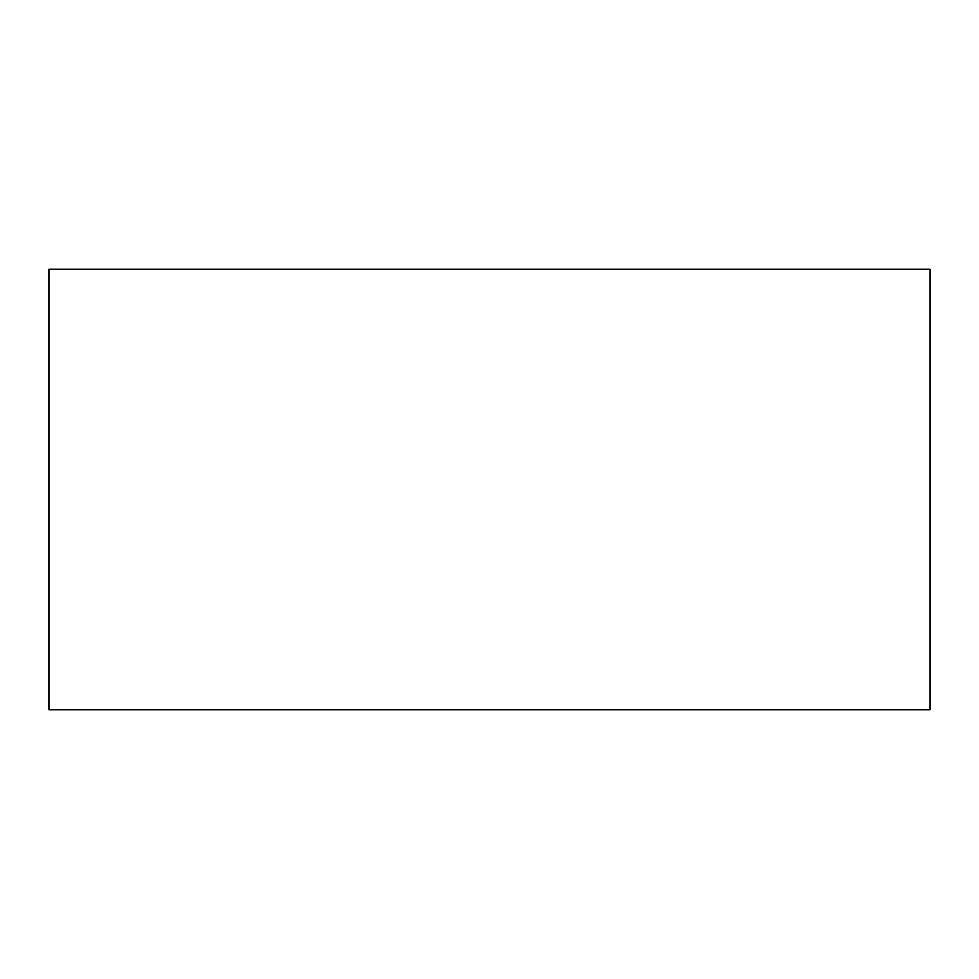 <?xml version="1.0" encoding="UTF-8"?>
<svg xmlns="http://www.w3.org/2000/svg" width="979" height="979" viewBox="0 0 979 979"><rect width="100%" height="100%" fill="white"/><g stroke="black" fill="none" stroke-linecap="round" stroke-linejoin="round"><path stroke-width="1.47" d="M48.95 269.225L48.95 709.775L930.05 709.775L930.05 269.225L48.95 269.225"/></g></svg>
